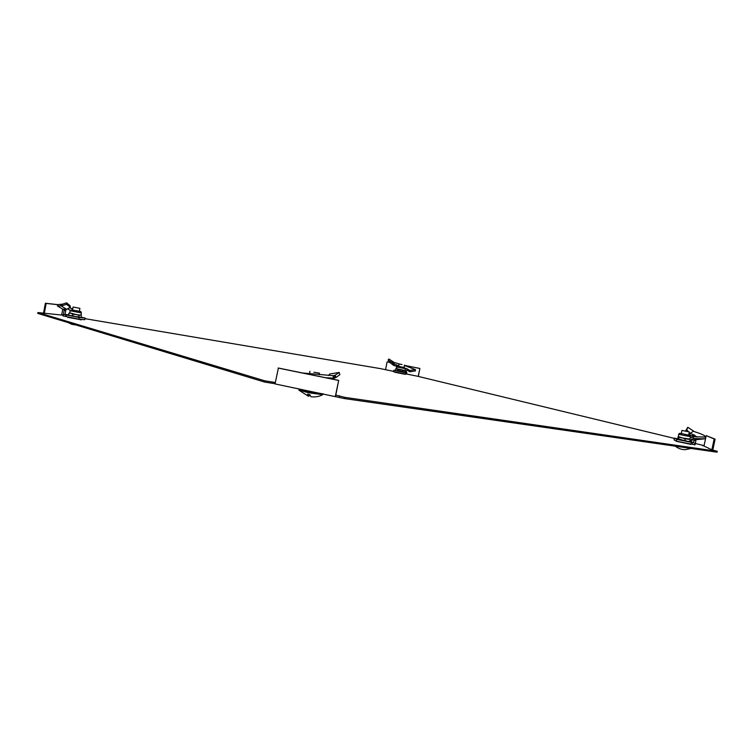 <?xml version="1.0" encoding="UTF-8"?>
<svg xmlns="http://www.w3.org/2000/svg" width="755" height="755" viewBox="0 0 755 755"><rect width="100%" height="100%" fill="white"/><g stroke="black" fill="none" stroke-linecap="round" stroke-linejoin="round"><path stroke-width="1.13" d="M81.087 319.771L67.837 317.308M394.856 372.262L405.218 374.329M690.363 444.251L676.102 441.241M711.871 449.82L703.981 446.035L706.189 435.616L715.098 439.155L714.164 438.966L711.871 449.82L710.936 449.621L717.25 451.282L344.742 397.347L335.786 395.12L338.684 380.397L278.397 368.034L275.046 383.918L344.507 398.583L717.061 452.188L717.25 451.282M704.019 445.856L702.678 445.648L703.981 446.035M404.397 365.344L419.884 368.468L418.195 376.396L674.366 438.391M695.289 443.478L704.075 445.62M418.251 376.377L406.435 373.989M393.553 371.375L380.633 368.657L84.966 318.657M61.693 314.722L63.26 314.986M62.731 309.125L61.636 315.043L63.212 315.269L61.683 314.797M61.636 315.043L37.91 312.551L37.75 313.4L264.495 382.03L275.084 383.748M275.32 382.53L264.741 380.803L37.91 312.551M335.984 395.073L335.739 396.3M339.316 395.762L339.07 396.988M264.741 380.803L264.495 382.03M272.536 381.954L272.291 383.172M344.742 397.347L344.507 398.583M338.684 380.397L335.343 396.394M338.485 380.426L278.133 368.053M43.469 313.485L45.366 303.255L46.168 303.416L44.3 313.514M45.366 303.255L58.21 304.661M46.168 303.416L58.163 304.727M419.884 368.468L418.298 376.415M389.693 362.381L387.098 361.881L385.541 369.752M387.098 361.881L389.722 362.409M404.397 365.363L419.827 368.478M715.098 439.155L712.767 450.178M706.189 435.616L714.164 438.966M297.904 388.646L308.559 391.637L323.3 393.902M313.863 372.272L319.478 373.14L313.863 372.272M299.046 389.259L298.867 390.052L308.55 392.779L322.668 394.648M322.593 394.761C318.931 396.62 315.071 397.281 311.013 396.752L309.899 394.733L307.54 394.242L308.616 396.262L309.984 395.224M328.453 375.509L329.775 373.98L339.221 372.441L339.854 374.697L335.947 377.481L335.182 375.178L333.134 375.679L302.547 372.989M335.182 375.178L339.221 372.441M335.947 377.481L333.427 378.104L333.134 375.679M333.427 378.104L325.754 377.745M331.247 378.868L334.767 378.104M73.32 307.068L79.907 308.37L73.32 307.068M75.849 324.933L74.971 324.877M68.054 322.574L71.885 324.357L75.708 324.886M68.913 314.929L65.034 314.316L63.241 315.109L64.137 310.296L63.562 309.106L66.648 309.333L70.385 307.228L66.534 304.331L62.259 305.662L62.533 304.18L58.277 304.539L57.493 305.841M70.385 307.228L70.13 305.794L66.582 302.812L62.533 304.18M64.987 314.58L65.93 314.788L65.572 316.439L78.907 319.205L84.777 319.686L85.079 318.044L80.955 317.204M78.907 319.205L79.218 317.544L85.079 318.044M66.157 316.609L66.468 314.939L79.218 317.544M65.93 314.788L66.468 314.939M63.241 315.109L63.09 315.92L65.572 316.439M65.034 314.316L65.987 309.323M64.137 310.296L65.723 310.616M66.534 304.331L66.582 302.812M62.259 305.662L60.504 305.926L61.221 304.425M69.158 307.851L72.744 308.823M60.504 305.926L57.399 306.002M67.403 308.861L70.347 310.324M66.648 309.333L61.325 306.002L61.844 304.454M78.897 316.789L75.594 316.694L80.039 317.374L78.897 316.789L79.162 315.345L80.889 314.948M72.518 310.012L79.36 311.296M80.455 317.374L81.351 317.006L81.2 315.231L72.744 314.174L70.876 313.221L68.837 313.24L69.743 312.881M79.162 315.345L69.771 312.863L70.158 310.767M72.471 315.628L70.432 315.637L75.594 316.694L72.471 315.628L72.744 314.174M68.573 314.684L70.432 315.637L68.573 314.684L68.837 313.24M689.296 431.935L681.973 430.435L689.296 431.935M675.366 446.196C678.292 448.555 681.652 449.706 685.455 449.659L691.08 448.451M677.405 447.611L675.272 446.177M688.447 431.69L686.767 429.906L687.777 427.264L694.345 431.615C700.819 433.7 704.434 435.267 705.17 436.315L704.396 437.022L693.317 436.73L693.373 438.513L689.919 440.174L689.777 438.381L693.317 436.73M692.307 437.202L692.816 434.984L694.609 435.135L690.061 433.464L693.326 431.275M690.061 433.464L689.221 432.53M703.481 438.995L689.919 440.174M693.6 442.43L695.185 444.006L695.884 440.684L694.043 440.307L693.534 442.713L690.212 441.411M695.185 444.006L694.996 444.874L692.08 444.28L692.363 442.487L693.534 442.713M677.518 438.768L674.423 438.136L674.055 439.891L676.404 441.147L692.08 444.28M691.08 444.138L691.457 442.355L692.363 442.487M676.404 441.147L676.782 439.363L691.457 442.355M674.423 438.136L676.782 439.363M691.665 440.231L691.363 441.656M692.543 436.116L689.268 434.899L690.023 433.427M687.777 427.264L685.521 431.03L686.767 429.906M705.208 436.522L705.453 438.127L704.679 438.834L693.373 438.513M694.251 435.21L697.176 437.051M692.816 434.984L693.892 436.777M689.834 439.089L678.736 437.381L678.415 438.919L687.475 441.382L684.87 440.391L685.191 438.844L678.339 436.616L678.736 437.381M681.312 433.559L688.683 435.097M690.287 441.345L687.475 441.382L689.815 441.618L690.523 440.203M689.853 439.401L685.191 438.844M684.87 440.391L681.529 440.174L677.801 439.183L678.415 438.919M677.763 439.155L678.188 436.588M402.047 364.523L399.102 364.014L402.047 364.523M397.139 365.165L396.564 366.354L397.139 365.165L394.403 364.24L393.459 361.985L388.863 359.031L388.07 360.088L392.647 362.919L393.459 361.985M415.505 370.903L415.325 369.572L409.748 370.469L409.908 371.79L415.505 370.903M409.748 370.469L406.926 368.751L406.86 370.025L409.908 371.79M406.86 370.025L406.926 368.751M406.501 370.582L406.124 372.451L405.142 372.224M406.369 370.601L406.001 372.404M395.733 370.356L393.751 370.365L393.487 371.705L405.52 374.15L406.577 373.961L406.841 372.63L406.143 372.46M405.52 374.15L405.794 372.8L406.841 372.63M393.751 370.365L405.794 372.8M405.341 370.601L396.441 368.685L397.3 365.382L398.725 365.92M398.744 365.835L397.3 365.382M396.573 366.326L396.781 366.921M396.384 366.222L393.553 365.335L394.393 364.212M393.95 363.372L393.044 364.287L393.534 365.307L389.825 362.523L388.07 360.088M393.044 364.287L392.647 362.919M393.544 362.296L399.669 364.08M404.378 365.467L415.325 369.572M406.87 368.817L405.492 368.261M405.463 368.336L406.662 368.789M397.517 370.667L405.463 372.111L397.517 370.667L397.753 369.497L395.818 368.893L396.781 366.977L405.473 368.695M396.781 366.968L398.631 366.373L404.444 367.609L398.631 366.392M395.818 368.893L395.488 370.092L396.422 370.762L395.856 370.46M405.463 372.111L405.699 370.95M402.528 371.677L402.764 370.507M405.473 370.724L397.753 369.497M334.786 378.095L334.238 375.669M80.879 312.844L81.276 312.853C81.37 311.843 80.738 311.315 79.36 311.268L71.716 309.88L70.168 310.73L80.879 312.844M678.82 434.342L690.731 436.796L689.957 435.446L681.321 433.53C679.708 433.134 678.849 433.398 678.764 434.304L678.82 434.342M678.764 434.285L678.283 436.579M319.478 373.14L319.157 374.801M322.649 394.733L322.81 393.884M299.027 390.241L308.408 396.205M309.965 371.281L309.475 373.791M67.799 317.515L67.903 316.968M81.049 319.978L81.162 319.393M73.065 307.077L72.489 310.163M79.907 308.37L79.332 311.447M57.993 306.303L64.071 309.927M81.2 315.231L81.276 312.853M690.315 444.487L690.419 443.997M681.973 430.435L681.284 433.729M689.343 431.964L688.645 435.267M704.396 437.022L703.235 437.183M690.466 438.06L690.731 436.815M399.102 364.014L398.612 366.496M404.454 365.08L403.963 367.562M405.124 370.422L405.473 368.704L403.982 367.44"/></g></svg>
